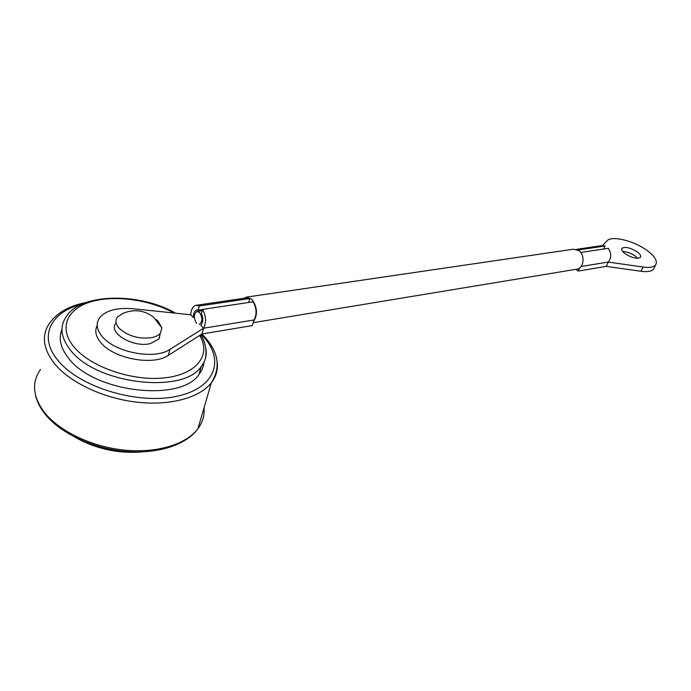 <?xml version="1.0" encoding="UTF-8"?>
<svg xmlns="http://www.w3.org/2000/svg" width="691" height="691" viewBox="0 0 691 691"><rect width="100%" height="100%" fill="white"/><g stroke="black" fill="none" stroke-linecap="round" stroke-linejoin="round"><path stroke-width="1.04" d="M196.589 323.397C193.471 318.076 193.601 314.094 196.978 311.46L199.595 312.539C202.722 317.851 202.61 321.833 199.241 324.485M244.061 298.244L246.367 297.13L251.783 299.22C257.38 307.037 257.959 314.491 253.511 321.574M246.73 297.078L573.426 249.201L578.859 250.608C585.389 254.996 583.93 268.238 576.855 269.162L576.484 269.222M637.18 251.835C640.229 254.124 641.308 255.964 640.427 257.346C637.093 259.151 631.997 257.942 625.139 253.744C622.133 251.455 621.079 249.641 621.96 248.285C625.277 246.488 630.356 247.672 637.18 251.835M622.712 251.55C626.763 251.662 630.926 253.156 635.202 256.015L637.698 258.27M654.334 267.521L653.539 269.17C651.544 271.408 647.398 272.116 641.093 271.295L606.266 266.372L578.203 271.062L575.905 269.317M602.561 245.547L606.992 240.822C611.475 235.294 633.759 240.675 646.836 250.306C654.973 256.361 657.884 261.25 655.569 264.964C653.582 267.192 649.436 267.883 643.122 267.046L608.261 262.053L581.027 266.501M606.266 266.372L608.261 262.053C611.544 257.726 611.544 253.148 608.27 248.328L580.725 252.474M578.203 271.062L579.628 267.901M603.684 249.019L605.066 245.987L577.918 250.004M605.066 245.987L601.68 245.642L576.372 249.365M156.166 319.51L158.135 321.246L161.901 327.949L160.398 333.131C158.619 335.299 155.725 336.811 151.709 337.649C139.098 339.238 128.371 336.232 119.517 328.631C115.596 324.373 114.922 320.503 117.487 317.005L123.041 313.343C133.976 308.86 144.177 310.147 153.644 317.212L161.901 327.949M116.062 323.017C107.26 332.336 132.776 347.944 150.163 343.652L158.844 339.091L160.295 333.511M253.994 319.976L203.569 328.225L200.77 325.288C203.154 322.421 203.37 318.499 201.427 313.541L202.575 309.404L253.156 301.794C256.698 308.367 256.974 314.431 253.994 319.976L252.293 325.582L201.945 334.003L168.371 355.321C153.359 366.075 113.583 358.793 100.765 342.563C95.712 336.439 94.512 330.73 97.181 325.418M201.945 334.003L203.569 328.225L169.969 349.361C154.939 360.02 115.06 352.669 102.182 336.474C96.42 329.434 95.643 323.077 99.858 317.402C106.354 310.294 117.418 307.409 133.061 308.747L190.751 314.759C191.131 309.369 192.867 306.225 195.976 305.318L199.284 306.001L249.848 298.521L248.665 302.468M61.957 329.357C58.277 338.383 60.506 348.022 68.616 358.266C94.313 392.851 181.526 402.266 199.017 374.349C202.005 370.497 203.664 366.316 203.983 361.808M159.759 337.631L159.284 337.407M199.284 306.001L198.153 310.129L196.736 310.017C194.396 310.82 193.316 313.36 193.497 317.644L194.318 317.514M193.497 317.644L190.751 314.759M196.322 305.275L246.488 297.89L249.848 298.521M202.575 309.404C206.117 316.236 206.454 322.516 203.569 328.225M198.153 310.129L202.558 309.464M641.093 271.295L643.122 267.046M81.953 304.17C50.875 311.779 37.936 336.301 57.716 360.106C79.016 387.193 137.751 404.874 176.646 396.323C215.868 388.178 225.283 359.26 202.463 335.714L201.236 334.453M217.129 361.635C218.209 369.305 216.283 376.37 211.334 382.823C199.751 397.722 170.202 406.014 136.628 402.145C103.08 398.292 69.463 382.33 54.157 363.241C42.609 348.014 41.305 334.349 50.236 322.265C57.854 312.28 69.817 305.681 86.116 302.485M40.493 369.538C31.596 382.201 32.727 396.254 43.878 411.715C58.675 431.054 91.419 446.801 124.276 450.1C157.159 453.417 186.302 444.304 197.928 428.714C202.688 422.261 204.735 415.256 204.061 407.716M174.115 313.023C149.472 299.618 114.395 294.668 90.651 301.855C66.863 308.937 58.389 328.216 73.954 346.908C90.556 367.284 133.285 381.691 165.209 377.804C197.315 374.151 211.411 354.526 199.673 335.446M205.97 348.851C206.963 355.269 205.391 361.143 201.254 366.489C183.789 394.19 96.265 384.516 70.422 350.026C60.54 337.372 59.34 326.014 66.82 315.96C81.357 293.036 140.169 292.448 175.428 313.161M168.371 355.321L169.969 349.361M253.174 322.68L576.855 269.162M197.151 311.434L202.221 310.665M653.539 269.17L655.569 264.964M621.65 248.941L621.96 248.285M160.398 333.131L158.844 339.091M44.526 413.417C59.443 432.713 91.825 448.165 124.32 451.318C156.762 454.428 185.974 445.419 197.928 428.714L211.334 382.823C221.12 367.344 218.581 351.702 203.707 335.878L201.884 334.038M199.017 374.349L201.254 366.489C208.216 359.035 207.093 343.772 200.589 334.867M142.441 451.871C118.731 453.875 96.49 449.124 75.734 437.602M43.896 412.587C39.724 406.999 36.968 401.333 35.63 395.58"/></g></svg>
